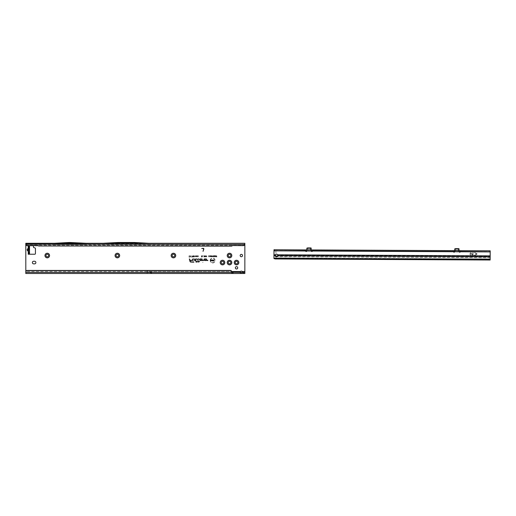 <?xml version="1.0" encoding="UTF-8"?>
<svg xmlns="http://www.w3.org/2000/svg" width="516" height="516" viewBox="0 0 516 516"><rect width="100%" height="100%" fill="white"/><g stroke="black" fill="none" stroke-linecap="round" stroke-linejoin="round"><path stroke-width="0.39" stroke-dasharray="2.58 1.94" d="M29.522 251.518L28.212 251.434L27.522 250.808L28.257 250.008L28.941 250.628L28.212 251.434L28.212 254.233L28.212 252.917L29.522 252.917L29.522 251.518A1.142 1.051 180 0 0 29.115 250.712L29.115 249.699A1.142 1.051 180 0 0 29.522 248.893L29.522 251.518M27.522 250.808L27.084 249.854L27.522 248.893L28.257 250.008L29.115 250.008A1.142 1.051 180 0 1 29.522 250.808M202.575 262.341L203.02 262.341L202.575 262.341M210.47 260.509A2.187 2.187 0 0 1 212.656 258.322A2.187 2.187 0 0 1 214.843 260.509A2.187 2.187 0 0 1 212.656 262.696A2.187 2.187 0 0 1 210.47 260.509M210.405 260.509A2.245 2.245 0 0 1 212.656 258.264A2.245 2.245 0 0 1 214.901 260.509A2.245 2.245 0 0 1 212.656 262.754A2.245 2.245 0 0 1 210.405 260.509M210.186 260.509A2.47 2.47 0 0 1 212.656 258.039A2.47 2.47 0 0 1 215.12 260.509A2.47 2.47 0 0 1 212.656 262.973A2.47 2.47 0 0 1 210.186 260.509M210.244 260.509A2.412 2.412 0 0 1 212.656 258.097A2.412 2.412 0 0 1 215.062 260.509A2.412 2.412 0 0 1 212.656 262.915A2.412 2.412 0 0 1 210.244 260.509M197.622 259.445A0.471 0.471 0 0 1 198.092 258.974L198.615 259.148L197.809 259.522L198.338 261.515L199.479 261.689L198.389 261.689L198.499 262.109L197.093 261.689L198.157 261.515L197.641 259.567A0.471 0.471 0 0 1 197.622 259.445M197.564 259.445A0.529 0.529 0 0 1 198.092 258.916L198.692 259.206L197.867 259.509L198.383 261.457L199.557 261.747L198.466 261.747L198.576 262.167L197.048 261.747L198.08 261.457L197.583 259.587A0.529 0.529 0 0 1 197.564 259.445M197.396 259.445A0.703 0.703 0 0 1 198.092 258.748L198.744 258.748L198.912 259.374L198.028 259.464L198.518 261.29L199.608 261.29L199.776 261.915L198.686 261.915L198.795 262.341L196.912 261.915L196.744 261.29L197.86 261.29L197.415 259.625A0.703 0.703 0 0 1 197.396 259.445M198.718 262.283L196.957 261.857L196.822 261.348L197.938 261.348L197.473 259.613A0.645 0.645 0 0 1 198.092 258.806L198.699 258.806L198.834 259.316L197.97 259.477L198.473 261.348L199.563 261.348L199.698 261.857L198.608 261.857L198.795 262.341M195.893 259.148L195.603 259.522L196.299 262.109L195.435 259.567A0.471 0.471 0 0 1 195.893 258.974L196.622 259.148L195.654 259.445L196.377 262.167L195.377 259.587A0.529 0.529 0 0 1 195.893 258.916L196.699 259.206L195.893 259.206M195.19 259.445A0.703 0.703 0 0 1 195.893 258.748L196.751 258.748L196.919 259.374L195.822 259.445L196.596 262.341L195.938 262.341L195.216 259.625A0.703 0.703 0 0 1 195.19 259.445M195.983 262.283L195.274 259.613A0.645 0.645 0 0 1 195.893 258.806L196.706 258.806L196.841 259.316L195.764 259.445L196.519 262.283L195.938 262.341M193.049 259.148L193.016 260.496L192.591 259.567A0.471 0.471 0 0 1 193.049 258.974L194.371 258.974L194.777 260.496L194.235 259.148L193.049 259.148L193.094 260.554L192.532 259.587A0.529 0.529 0 0 1 193.049 258.916L194.416 258.916L194.855 260.554L194.19 259.206L193.049 259.206M192.345 259.445A0.703 0.703 0 0 1 193.049 258.748L194.545 258.748L195.074 260.728L194.422 260.728L194.061 259.374L193.049 259.374L193.313 260.728L192.661 260.728L192.371 259.625A0.703 0.703 0 0 1 192.345 259.445M192.707 260.67L192.423 259.613A0.645 0.645 0 0 1 193.049 258.806L194.5 258.806L194.996 260.67L194.468 260.67L194.106 259.316L193.049 259.316L193.242 260.67L192.661 260.728M32.373 262.554A1.316 1.316 0 0 0 33.688 263.87L34.559 263.87A1.316 1.316 0 0 0 35.875 262.554A1.316 1.316 0 0 0 34.559 261.244L33.688 261.244A1.316 1.316 0 0 0 32.373 262.554M242.533 255.549A1.18 1.18 0 0 0 241.353 254.362A1.18 1.18 0 0 0 240.166 255.549A1.18 1.18 0 0 0 241.353 256.729A1.18 1.18 0 0 0 242.533 255.549M237.715 267.81A1.18 1.18 0 0 0 236.528 266.63A1.18 1.18 0 0 0 235.348 267.81A1.18 1.18 0 0 0 236.528 268.997A1.18 1.18 0 0 0 237.715 267.81M48.581 255.549A1.316 1.316 0 0 0 47.266 254.233A1.316 1.316 0 0 0 45.95 255.549A1.316 1.316 0 0 0 47.266 256.858A1.316 1.316 0 0 0 48.581 255.549M118.68 255.549A1.316 1.316 0 0 0 117.364 254.233A1.316 1.316 0 0 0 116.048 255.549A1.316 1.316 0 0 0 117.364 256.858A1.316 1.316 0 0 0 118.68 255.549M174.756 255.549A1.316 1.316 0 0 0 173.44 254.233A1.316 1.316 0 0 0 172.131 255.549A1.316 1.316 0 0 0 173.44 256.858A1.316 1.316 0 0 0 174.756 255.549M223.828 262.554A1.316 1.316 0 0 0 222.512 261.244A1.316 1.316 0 0 0 221.196 262.554A1.316 1.316 0 0 0 222.512 263.87A1.316 1.316 0 0 0 223.828 262.554M230.833 262.554A1.316 1.316 0 0 0 229.523 261.244A1.316 1.316 0 0 0 228.207 262.554A1.316 1.316 0 0 0 229.523 263.87A1.316 1.316 0 0 0 230.833 262.554M230.833 255.549A1.316 1.316 0 0 0 229.523 254.233A1.316 1.316 0 0 0 228.207 255.549A1.316 1.316 0 0 0 229.523 256.858A1.316 1.316 0 0 0 230.833 255.549M237.844 262.554A1.316 1.316 0 0 0 236.528 261.244A1.316 1.316 0 0 0 235.219 262.554A1.316 1.316 0 0 0 236.528 263.87A1.316 1.316 0 0 0 237.844 262.554M231.987 272.416L139.185 272.474A2.193 2.193 0 0 1 138.92 272.474L244.855 272.416L244.855 273.512L241.823 273.512L241.823 272.416M240.088 272.248L240.875 273.512L25.8 273.512L25.8 271.539L25.8 272.416L139.185 272.474A2.193 2.193 0 0 1 138.92 272.474L231.71 272.377M231.71 272.693L231.71 271.745M150.44 271.539L152.846 272.416L150.44 271.539L231.697 271.539M151.956 273.254L147.815 271.758L152.652 273.512L147.157 273.512L147.157 270.661L147.815 270.661L147.157 270.661L147.157 272.416L147.157 271.758L147.815 271.758L147.157 271.758L147.157 273.254M148.234 270.732A1.226 1.226 0 0 0 147.815 270.661A1.226 1.226 0 0 1 148.234 270.732A1.226 0.4 -70 0 0 147.815 271.023L147.157 271.023M33.301 245.693A0.658 0.658 0 0 0 32.811 245.468L29.335 245.693M29.522 252.982L28.432 252.917L28.432 246.783L29.522 246.783L29.522 248.893M27.522 248.893L28.212 248.273L29.522 248.183A1.142 1.051 -0 0 1 29.115 248.989L28.257 249.699L29.115 249.699L29.115 248.989M28.941 249.073L28.212 248.273L28.212 246.783L29.522 246.783M241.527 244.378L86.63 244.378L241.527 244.378L241.527 245.693M241.527 244.565L149.06 244.565L134.012 243.584L118.241 243.584L134.012 243.584L149.06 244.565L25.813 244.565M240.875 272.416L240.875 273.512L241.823 273.512L242.61 272.242M86.656 243.281L244.855 243.281L244.855 271.539L242.327 271.539A1.316 1.316 0 0 0 240.372 271.539L25.8 271.539L25.8 243.281L25.8 244.378L54.348 244.378L25.8 244.507L25.8 243.281L86.682 243.333M86.63 244.565L54.348 244.565L71.582 243.584L54.348 244.5L86.63 244.565L54.348 244.5M28.212 254.233L34.778 254.233A0.658 0.658 0 0 0 35.436 253.575L35.436 248.564A0.658 0.658 0 0 0 34.953 247.925L33.953 247.661A0.658 0.658 0 0 1 33.469 247.022L33.469 246.126A0.658 0.658 0 0 0 32.811 245.468L29.457 245.552M28.212 246.783L28.212 245.468L28.212 246.783M209.393 255.833L209.767 256.897L210.141 255.826L209.393 255.833L209.767 256.858L210.109 255.852L209.425 255.852M210.534 255.652L210.335 256.884L210.838 256L211.328 256.884L211.328 255.652L211.134 256.375L210.741 255.652L210.534 256.407L210.373 255.691L210.373 256.845L210.831 255.852L211.289 256.845L211.289 255.691L211.173 256.645L210.773 255.691L210.496 256.697L210.496 255.691M211.644 255.652L211.45 256.884L212.044 256.858L211.644 255.652L211.489 256.845L212.211 256.51L211.605 255.691M212.431 255.833L212.805 256.897L213.173 255.826L212.431 255.833L212.805 256.858L213.14 255.852L212.463 255.852M213.572 255.652L213.372 256.884L213.985 256.078L214.185 256.884L214.185 255.652L213.572 256.452L213.411 255.691L213.411 256.845L214.024 255.923L214.146 256.845L214.146 255.691L213.534 256.607L213.534 255.691M215.114 255.652L214.334 255.652L214.334 256.884L215.101 256.884L214.533 256.671L215.069 256.387L214.533 255.859L215.114 255.652L214.372 255.691L214.372 256.845L215.062 256.845L214.495 256.71L215.03 256.349L214.495 255.826L215.075 255.691M215.417 255.652L215.217 256.884L215.836 256.078L216.036 256.884L216.036 255.652L215.417 256.452L215.256 255.691L215.256 256.845L215.875 255.923L215.998 256.845L215.998 255.691L215.378 256.607L215.378 255.691M216.617 255.652L216.107 256.884L216.933 256.884L216.617 255.652L216.146 256.845L216.894 256.845L216.578 255.691M208.774 255.846L209.219 256.091L208.78 255.633L208.309 256.271L208.793 256.897L209.206 256.484L208.509 256.271L208.774 255.807L209.174 256.065L208.78 255.672L208.348 256.271L208.793 256.858L209.161 256.517L208.47 256.271L208.774 255.807M204.014 255.73L204.362 257.02L204.613 256.097L204.014 255.73L204.42 256.962L204.549 256.097L204.065 255.762M204.742 255.73L205.091 257.02L205.342 256.097L204.742 255.73L205.149 256.962L205.278 256.097L204.794 255.762M205.478 255.73L205.82 257.02L206.071 256.097L205.478 255.73L205.878 256.962L206.007 256.097L205.523 255.762M206.207 255.73L206.548 257.02L206.8 256.097L206.207 255.73L206.606 256.962L206.735 256.097L206.252 255.762M203.691 255.614L204.039 257.039L203.646 255.672M201.646 255.626L201.324 257.058L201.769 257.058L201.904 256.387L202.04 257.058L202.478 257.058L202.478 255.626L202.156 256.155L202.053 255.626L201.646 256.142L201.382 255.691L201.382 257L201.904 256.091L202.42 257L202.42 255.691L202.214 256.736L202.001 255.691L201.588 256.736L201.588 255.691M196.848 255.884L197.383 256.168L196.854 255.614L196.293 256.368L196.867 257.11L197.364 256.607L196.86 256.833L196.551 256.368L196.848 255.826L197.312 256.123L196.854 255.672L196.351 256.368L196.867 257.052L197.293 256.645L196.86 256.891L196.493 256.368L196.848 255.826M197.97 255.884L198.499 256.168L197.97 255.614L197.409 256.368L197.983 257.11L198.486 256.607L197.976 256.833L197.667 256.368L197.97 255.826L198.428 256.123L197.97 255.672L197.473 256.368L197.983 257.052L198.415 256.645L197.976 256.891L197.609 256.368L197.97 255.826M195.77 255.614L195.261 256.175L195.996 256.059L195.3 256.684L195.745 257.11L196.222 256.6L195.583 256.581L196.254 256.065L195.77 255.614L195.319 256.123L196.054 256.059L195.358 256.684L195.745 257.052L196.157 256.645L195.538 256.542L196.196 256.065L195.77 255.672M194.371 255.614L193.952 256.362L194.667 256.942L194.371 255.614L194.01 256.362L194.616 256.91L194.371 255.672M193.513 255.614L193.1 256.362L193.513 257.11L193.932 256.362L193.513 255.614L193.158 256.362L193.513 257.052L193.874 256.362L193.513 255.672M192.868 257.11L192.868 255.626L192.61 256.613L192.326 256.452L192.868 257.11L192.803 255.691L192.668 256.755L192.384 256.542L192.803 257.052M191.907 256.8L191.384 257.071L192.216 257.071L191.797 255.626L192.023 256.858L191.442 257.013L192.158 257.013L191.604 255.691L192.023 256.858M190.14 255.626L189.882 257.091L190.894 256.665L191.017 255.626L190.262 256.226L189.94 255.691L189.94 257.033L190.83 256.665L190.52 256.291L190.92 255.691L190.262 256.284L190.082 255.691M189.198 255.626L188.94 257.091L189.811 257.091L189.198 256.82L189.72 256.517L189.198 255.626L188.998 257.033L189.753 257.033L189.14 256.878L189.14 256.458L189.662 256.458L189.14 256.297L189.14 255.691M201.175 259.812L201.937 260.728L200.311 260.728A0.993 0.993 0 0 1 199.324 259.735A0.993 0.993 0 0 1 200.311 258.748L202.233 258.748L202.582 260.045L203.459 260.096L203.633 260.728L202.646 260.728A0.703 0.703 0 0 1 201.969 260.206L201.75 259.374L200.311 259.374A0.361 0.361 0 0 0 199.956 259.735A0.361 0.361 0 0 0 200.311 260.096L201.175 259.812L201.937 260.728M205.6 259.812L206.361 260.728L204.736 260.728A0.993 0.993 0 0 1 203.749 259.735A0.993 0.993 0 0 1 204.736 258.748L206.658 258.748L207.006 260.045L207.884 260.096L208.051 260.728L207.071 260.728A0.703 0.703 0 0 1 206.394 260.206L206.174 259.374L204.736 259.374A0.361 0.361 0 0 0 204.375 259.735A0.361 0.361 0 0 0 204.736 260.096L205.6 259.812L206.361 260.728M189.804 261.406L189.095 258.748L189.746 258.748L190.107 260.096L192.062 260.096L192.229 260.728L190.275 260.728L190.417 261.238A0.632 0.632 0 0 0 191.023 261.709L193.881 261.709L194.048 262.341L191.023 262.341A1.264 1.264 0 0 1 189.804 261.406L189.095 258.748M211.257 259.793L210.883 259.793L210.883 261.225L211.676 260.509L211.676 261.225L212.05 261.225L212.05 259.793L211.257 260.49L210.941 259.851L210.941 261.167L211.734 260.303L211.986 261.167L211.986 259.851L211.192 260.703L211.192 259.851M213.785 259.793L213.418 259.793L213.418 261.225L214.424 261.225L213.785 260.89L214.34 260.683L213.785 259.793L213.476 261.167L214.366 261.167L213.727 260.948L214.282 260.625L213.727 260.406L213.727 259.851M212.727 259.774L212.128 260.341L212.94 260.232L212.186 260.819L212.708 261.244L213.263 260.741L212.573 260.806L213.314 260.238L212.727 259.774L212.192 260.29L212.998 260.232L212.244 260.819L212.708 261.18L213.205 260.793L212.534 260.761L213.256 260.238L212.727 259.832M189.172 258.806L189.701 258.806L190.062 260.154L192.017 260.154L192.152 260.67L190.204 260.67L190.359 261.257A0.69 0.69 0 0 0 191.023 261.767L193.835 261.767L193.971 262.283L191.023 262.283A1.206 1.206 0 0 1 189.862 261.386M191.023 262.167A1.09 1.09 0 0 1 189.972 261.36L189.314 258.916L189.978 260.264L191.933 260.264L190.056 260.554L190.249 261.283A0.8 0.8 0 0 0 191.023 261.876L193.829 262.167L191.023 262.109A1.032 1.032 0 0 1 190.023 261.341L189.391 258.974L189.933 260.322L191.888 260.322L189.978 260.496L190.198 261.296A0.858 0.858 0 0 0 191.023 261.935L193.752 262.109L191.023 262.109M206.239 260.67L204.736 260.67A0.929 0.929 0 0 1 203.807 259.735A0.929 0.929 0 0 1 204.736 258.806L206.613 258.806L206.948 260.058L207.838 260.154L207.98 260.67L207.071 260.67A0.645 0.645 0 0 1 206.452 260.193L206.219 259.316L204.736 259.316A0.419 0.419 0 0 0 204.317 259.735A0.419 0.419 0 0 0 204.736 260.154L205.568 259.87M205.136 259.987L206 260.554L204.736 260.554A0.819 0.819 0 0 1 203.917 259.735A0.819 0.819 0 0 1 204.736 258.916L206.529 258.916L206.839 260.09L207.755 260.264L207.071 260.554A0.529 0.529 0 0 1 206.555 260.161L206.303 259.206L204.736 259.206A0.529 0.529 0 0 0 204.207 259.735A0.529 0.529 0 0 0 204.736 260.264L205.491 260.045L205.871 260.496L204.736 260.496A0.761 0.761 0 0 1 203.975 259.735A0.761 0.761 0 0 1 204.736 258.974L206.484 258.974L206.781 260.103L207.709 260.322L207.071 260.496A0.471 0.471 0 0 1 206.613 260.148L206.348 259.148L204.736 259.148A0.587 0.587 0 0 0 204.149 259.735A0.587 0.587 0 0 0 204.736 260.322L205.497 260.322L205.265 260.045M201.814 260.67L200.311 260.67A0.929 0.929 0 0 1 199.382 259.735A0.929 0.929 0 0 1 200.311 258.806L202.188 258.806L202.524 260.058L203.414 260.154L203.556 260.67L202.646 260.67A0.645 0.645 0 0 1 202.027 260.193L201.795 259.316L200.311 259.316A0.419 0.419 0 0 0 199.898 259.735A0.419 0.419 0 0 0 200.311 260.154L201.15 259.87M200.711 259.987L201.575 260.554L200.311 260.554A0.819 0.819 0 0 1 199.492 259.735A0.819 0.819 0 0 1 200.311 258.916L202.104 258.916L202.414 260.09L203.33 260.264L202.646 260.554A0.529 0.529 0 0 1 202.137 260.161L201.879 259.206L200.311 259.206A0.529 0.529 0 0 0 199.782 259.735A0.529 0.529 0 0 0 200.311 260.264L201.066 260.045L201.453 260.496L200.311 260.496A0.761 0.761 0 0 1 199.55 259.735A0.761 0.761 0 0 1 200.311 258.974L202.059 258.974L202.362 260.103L203.285 260.322L202.646 260.496A0.471 0.471 0 0 1 202.188 260.148L201.924 259.148L200.311 259.148A0.587 0.587 0 0 0 199.724 259.735A0.587 0.587 0 0 0 200.311 260.322L201.072 260.322L200.84 260.045M190.082 256.878L190.082 256.439L190.694 256.658L190.082 256.878L190.082 256.439M193.506 256.91L193.519 255.807L193.732 256.362L193.506 256.91L193.294 256.362M193.352 256.362L193.519 255.807M193.519 255.871L193.732 256.362M193.674 256.362L193.506 256.852M194.364 256.91L194.371 255.807L194.59 256.362L194.364 256.91L194.151 256.362M194.21 256.362L194.371 255.807M194.371 255.871L194.59 256.362M194.532 256.362L194.364 256.852M201.646 256.142L201.588 256.736M202.156 256.155L202.214 256.736M212.805 256.723L212.463 256.252L212.798 255.807L213.14 256.271L212.805 256.723L212.463 256.252M212.502 256.252L212.798 255.807M212.798 255.846L213.14 256.271M211.605 256.71L211.605 256.291L212.089 256.504L211.605 256.71L211.605 256.291M212.05 256.504L211.644 256.671M209.767 256.723L209.431 256.252L209.767 255.807L210.102 256.271L209.767 256.723L209.431 256.252M209.47 256.252L209.767 255.807M209.767 255.846L210.102 256.271M118.241 243.584L103.194 244.378L118.241 243.584M103.136 243.3L118.209 242.488L134.044 242.488L149.092 243.281L103.168 243.281M86.688 243.281L71.608 242.488L54.315 243.281M25.8 272.416L25.8 273.512L25.8 272.416M244.855 271.539L244.855 273.512M25.8 271.745L25.8 272.377M86.63 244.5L71.582 243.584L86.63 244.378L54.348 244.565M152.523 273.512L147.86 271.764M203.672 249.009A0.419 0.419 0 0 0 203.265 248.48L201.743 248.48L203.265 248.319A0.581 0.581 0 0 1 203.826 249.047L203.033 251.382L203.672 249.009M139.185 272.287A2 2 0 0 1 138.939 272.287L138.92 272.474A2.193 2.193 0 0 0 139.185 272.474L140.191 272.416M138.939 272.287L137.933 272.229M473.204 254.195L472.553 253.975L473.314 254.085L472.546 254.195L472.437 254.717L473.533 254.943L472.437 254.717L472.546 254.195L473.204 254.195M473.43 253.079L472.553 252.853L473.54 252.969L472.553 253.072L472.443 253.866L472.553 253.072L473.43 253.079M473.424 255.052L472.546 255.046A0.329 0.329 0 0 1 472.217 254.717L472.224 253.182A0.329 0.329 0 0 1 472.553 252.853A0.329 0.329 0 0 0 472.224 253.182L472.217 254.717A0.329 0.329 0 0 0 472.546 255.046L473.424 255.052M476.849 254.272A0.329 0.329 0 0 0 476.855 253.672L474.372 252.743L476.823 253.969L474.449 255.375L476.849 254.272A0.329 0.329 0 0 0 476.855 253.672L474.468 252.55L476.823 253.969L474.307 255.323L476.849 254.272M277.769 255.375A1.206 0.974 -179.7 0 0 277.801 255.188L277.801 255.704M458.227 248.66L458.221 250.46L459.111 251.724A0.658 0.658 0 0 0 460.375 251.763L490.194 251.911L490.168 256.749M310.368 247.932L310.361 249.731L311.251 250.995A0.658 0.658 0 0 0 312.515 251.034L453.422 251.731A0.658 0.658 0 0 0 454.686 251.698L454.712 250.557M471.347 254.382A0.658 0.658 0 0 1 470.682 255.039A0.658 0.658 0 0 1 470.031 254.375L470.031 253.498A0.658 0.658 0 0 1 470.695 252.846A0.658 0.658 0 0 1 471.347 253.504L471.347 254.382A0.658 0.658 0 0 1 470.682 255.039A0.658 0.658 0 0 1 470.031 254.375L470.031 253.498A0.658 0.658 0 0 1 470.695 252.846A0.658 0.658 0 0 1 471.347 253.504L471.347 254.382M454.686 251.698L455.589 250.447L455.602 248.648M490.155 260.012L490.161 259.142L275.879 258.084L490.161 258.948L490.155 260.012L490.174 256.239L277.801 255.188L277.647 254.801A1.206 1.206 0 0 0 275.899 254.414L275.918 250.853L305.562 251.002A0.658 0.658 0 0 0 306.827 250.97L307.73 249.718L307.742 247.919M312.515 251.002L312.548 249.938L453.396 250.634L453.422 251.698M311.109 250.834L311.245 248.17M311.232 250.808L311.232 249.931M454.712 250.641L454.712 251.518M454.725 248.88L454.712 250.466M275.892 256.549L275.886 257.89L490.161 258.948L490.161 258.471A0.877 0.871 0.3 0 0 489.291 257.6L275.892 256.549L274.841 256.562L273.957 257.439L273.951 258.29L273.996 249.75L305.536 249.905L305.562 250.97M273.996 250.183L275.918 250.853M306.865 248.151L306.827 250.97M306.852 249.912L306.852 250.789M459.092 250.66L459.105 248.899M460.395 251.505L460.407 250.666L490.2 250.815L490.194 251.911M490.161 258.471L490.161 258.593A0.877 0.871 0.3 0 0 489.291 257.723L274.841 256.665A0.877 0.871 0.3 0 0 273.957 257.529L273.957 258.006L275.886 257.994L273.957 258.11L273.951 258.497M273.97 254.781L275.55 254.794L275.396 255.214L273.97 255.297L273.964 255.684M275.267 258.955L273.951 258.832L273.957 258.006L490.161 259.071L275.886 257.994L275.892 255.936M275.55 254.794L275.899 254.414M490.2 250.815L490.194 251.692L460.407 251.544L460.407 250.666L453.396 250.634L453.396 251.511L312.548 250.815L312.548 249.938L306.194 249.905L305.536 249.905L305.536 250.782L273.99 250.628L273.996 249.75M490.161 258.593L490.155 259.561M470.25 254.375L470.25 253.504A0.439 0.439 0 0 1 470.695 253.066A0.439 0.439 0 0 1 471.127 253.504L471.127 254.382A0.439 0.439 0 0 1 470.682 254.82A0.439 0.439 0 0 1 470.25 254.375L470.25 253.504A0.439 0.439 0 0 1 470.695 253.066A0.439 0.439 0 0 1 471.127 253.504L471.127 254.382A0.439 0.439 0 0 1 470.682 254.82A0.439 0.439 0 0 1 470.25 254.375M312.548 249.938L312.548 250.815L305.536 250.782L305.536 249.905M453.396 250.634L453.396 251.511L459.75 251.544L460.407 251.544L460.407 250.666M273.951 258.29L275.879 258.084L273.951 258.29M29.399 251.531A1.142 1.032 90 0 0 29.096 250.724L29.115 250.712M27.084 249.854L28.116 249.854M26.129 245.248L244.474 245.248M147.157 271.539L25.819 271.539M25.8 245.248L244.855 245.248M147.815 271.758L147.157 271.797M151.646 272.416L147.815 271.023L147.815 270.661M458.273 250.608L455.538 250.595M277.647 254.801L490.174 255.852M310.413 249.879L307.678 249.86M310.361 249.731L307.73 249.718M458.221 250.46L455.589 250.447M306.194 249.905L306.194 250.782M311.89 249.938L311.89 250.808M454.054 250.634L454.054 251.511M459.75 250.666L459.75 251.544M70.705 243.584L70.266 243.584M126.349 243.584L125.91 243.584M240.037 272.061L240.037 272.719M242.668 272.067L242.668 272.725"/><path stroke-width="0.77" d="M28.238 251.402L27.084 249.854L27.554 248.925L27.129 249.854L28.399 251.505L28.212 254.233L34.778 254.233A0.658 0.658 0 0 0 35.436 253.575L35.436 248.564A0.658 0.658 0 0 0 34.953 247.925L33.953 247.661A0.658 0.658 0 0 1 33.469 247.022L33.469 246.126A0.658 0.658 0 0 0 33.301 245.693M28.412 251.486L28.432 248.893M44.969 255.549A2.303 2.303 0 0 1 47.266 253.246A2.303 2.303 0 0 1 49.568 255.549A2.303 2.303 0 0 1 47.266 257.845A2.303 2.303 0 0 1 44.969 255.549M48.581 255.549A1.316 1.316 0 0 0 47.266 254.233A1.316 1.316 0 0 0 45.95 255.549A1.316 1.316 0 0 0 47.266 256.858A1.316 1.316 0 0 0 48.581 255.549M115.062 255.549A2.303 2.303 0 0 1 117.364 253.246A2.303 2.303 0 0 1 119.667 255.549A2.303 2.303 0 0 1 117.364 257.845A2.303 2.303 0 0 1 115.062 255.549M118.68 255.549A1.316 1.316 0 0 0 117.364 254.233A1.316 1.316 0 0 0 116.048 255.549A1.316 1.316 0 0 0 117.364 256.858A1.316 1.316 0 0 0 118.68 255.549M171.144 255.549A2.303 2.303 0 0 1 173.44 253.246A2.303 2.303 0 0 1 175.743 255.549A2.303 2.303 0 0 1 173.44 257.845A2.303 2.303 0 0 1 171.144 255.549M174.756 255.549A1.316 1.316 0 0 0 173.44 254.233A1.316 1.316 0 0 0 172.131 255.549A1.316 1.316 0 0 0 173.44 256.858A1.316 1.316 0 0 0 174.756 255.549M227.221 255.549A2.303 2.303 0 0 1 229.523 253.246A2.303 2.303 0 0 1 231.819 255.549A2.303 2.303 0 0 1 229.523 257.845A2.303 2.303 0 0 1 227.221 255.549M230.833 255.549A1.316 1.316 0 0 0 229.523 254.233A1.316 1.316 0 0 0 228.207 255.549A1.316 1.316 0 0 0 229.523 256.858A1.316 1.316 0 0 0 230.833 255.549M227.221 262.554A2.303 2.303 0 0 1 229.523 260.257A2.303 2.303 0 0 1 231.819 262.554A2.303 2.303 0 0 1 229.523 264.856A2.303 2.303 0 0 1 227.221 262.554M230.833 262.554A1.316 1.316 0 0 0 229.523 261.244A1.316 1.316 0 0 0 228.207 262.554A1.316 1.316 0 0 0 229.523 263.87A1.316 1.316 0 0 0 230.833 262.554M234.232 262.554A2.303 2.303 0 0 1 236.528 260.257A2.303 2.303 0 0 1 238.831 262.554A2.303 2.303 0 0 1 236.528 264.856A2.303 2.303 0 0 1 234.232 262.554M237.844 262.554A1.316 1.316 0 0 0 236.528 261.244A1.316 1.316 0 0 0 235.219 262.554A1.316 1.316 0 0 0 236.528 263.87A1.316 1.316 0 0 0 237.844 262.554M220.209 262.554A2.303 2.303 0 0 1 222.512 260.257A2.303 2.303 0 0 1 224.808 262.554A2.303 2.303 0 0 1 222.512 264.856A2.303 2.303 0 0 1 220.209 262.554M223.828 262.554A1.316 1.316 0 0 0 222.512 261.244A1.316 1.316 0 0 0 221.196 262.554A1.316 1.316 0 0 0 222.512 263.87A1.316 1.316 0 0 0 223.828 262.554M32.373 262.554A1.316 1.316 0 0 0 33.688 263.87L34.559 263.87A1.316 1.316 0 0 0 35.875 262.554A1.316 1.316 0 0 0 34.559 261.244L33.688 261.244A1.316 1.316 0 0 0 32.373 262.554M242.533 255.549A1.18 1.18 0 0 0 241.353 254.362A1.18 1.18 0 0 0 240.166 255.549A1.18 1.18 0 0 0 241.353 256.729A1.18 1.18 0 0 0 242.533 255.549M237.715 267.81A1.18 1.18 0 0 0 236.528 266.63A1.18 1.18 0 0 0 235.348 267.81A1.18 1.18 0 0 0 236.528 268.997A1.18 1.18 0 0 0 237.715 267.81M244.855 244.5L244.855 272.416L231.71 272.28M241.823 272.416C242.759 272.396 242.926 272.106 242.327 271.539A1.316 1.316 0 0 0 240.372 271.539L240.088 272.248M54.315 243.281L25.8 243.281L25.819 271.539M27.522 248.893L28.212 248.273L28.212 245.693L28.432 246.783L28.212 254.233M203.672 249.009A0.419 0.419 0 0 0 203.265 248.48L201.743 248.48L203.265 248.319A0.581 0.581 0 0 1 203.826 249.047L203.033 251.382L203.672 249.009M28.238 248.299L27.554 248.925L28.412 248.925L28.412 248.215M244.855 272.416L244.855 273.512L25.8 273.512L25.8 271.745A1.316 1.303 0 0 1 27.116 270.442L230.394 270.442A1.316 1.303 180 0 1 231.71 271.745L231.71 271.893A1.316 1.303 180 0 0 230.394 270.597L230.394 270.442M240.875 272.416C239.953 272.409 239.785 272.113 240.372 271.539L240.037 272.061M25.8 244.507L25.813 244.41A1.316 1.303 0 0 0 27.116 245.539L38.184 245.539L38.945 245.977L231.71 245.977L232.471 245.539L243.539 245.655L244.848 244.507L244.855 243.281L149.092 243.281M232.471 245.539L243.539 245.539A1.316 1.303 0 0 0 244.842 244.41L25.8 244.087M231.71 245.977L232.471 245.693M38.945 245.977L231.71 246.126M38.184 245.539L38.945 246.126M25.813 244.565A1.316 1.303 0 0 0 27.116 245.693L38.184 245.693M103.136 243.281L149.118 243.3L134.044 242.488L118.209 242.488L103.136 243.281M86.688 243.3L54.29 243.3L69.363 242.488L86.688 243.3M86.656 243.281L103.168 243.281M242.668 272.067L242.327 271.539L242.61 272.242M25.8 272.377L231.71 272.377L231.987 273.512L231.987 272.416M27.116 270.442L27.116 270.597A1.316 1.303 180 0 0 25.8 271.893M27.116 270.597L230.394 270.597M231.71 272.377L231.71 271.893M29.522 245.745L29.522 252.917L28.432 252.917L29.522 253.962L29.522 252.982L28.612 253.137M29.238 246.783L28.612 246.564L29.522 246.719M29.335 245.693L28.612 246.564M27.522 250.808L28.432 250.808M276.589 256.639A1.206 0.974 -179.7 0 0 277.801 255.704L277.647 254.801A1.206 1.206 0 0 0 275.55 254.794L275.389 255.691A1.206 0.974 -179.7 0 0 276.589 256.639M275.396 255.214L275.892 255.936A1.206 0.974 -179.7 0 0 277.769 255.375M459.092 251.563L459.092 251.537A0.658 0.658 0 0 0 460.375 251.763L460.395 251.505M453.403 251.473L453.422 251.731A0.658 0.658 0 0 0 454.712 251.544L454.712 251.518M311.232 250.808L311.232 250.834A0.658 0.658 0 0 0 312.515 251.034L312.535 250.776M311.232 249.931L311.025 247.951L307.742 247.919L306.865 248.151L306.852 249.912M311.245 248.267L306.859 248.241M453.396 251.511L312.548 250.815M459.092 250.66L458.885 248.68L455.602 248.648L454.725 248.88L454.712 250.641M459.105 248.996L454.725 248.976M305.543 250.744L305.562 251.002A0.658 0.658 0 0 0 306.852 250.815L306.852 250.789M305.536 250.782L273.99 250.84L273.97 254.781L275.55 254.794M277.647 254.801L490.174 255.852L490.194 251.911L460.407 251.544M273.97 254.781L273.951 258.497L490.155 259.561L490.174 255.852M490.155 259.561L490.155 260.012L275.267 258.955L273.951 258.497M273.99 250.84L490.194 251.911M275.267 258.955L490.155 260.012M273.99 250.628L273.996 249.75L490.2 250.815L490.194 251.692M240.372 271.539L231.697 271.539M244.855 271.539L242.327 271.539M25.8 245.248L26.129 245.248M244.474 245.248L244.855 245.248M233.026 273.512L233.026 272.416M243.539 273.512L243.539 272.416M29.522 252.26L28.432 252.26M29.522 249.57L28.432 249.57M29.522 248.931L28.432 248.931M29.522 248.667L28.432 248.667M29.522 248.035L28.432 248.035M29.522 247.441L28.432 247.441M311.232 249.879L306.852 249.86M459.098 250.608L454.712 250.589M277.801 255.704L490.168 256.749M273.964 255.684L275.389 255.691M459.098 250.583L454.712 250.557M311.232 249.854L306.852 249.828"/></g></svg>
